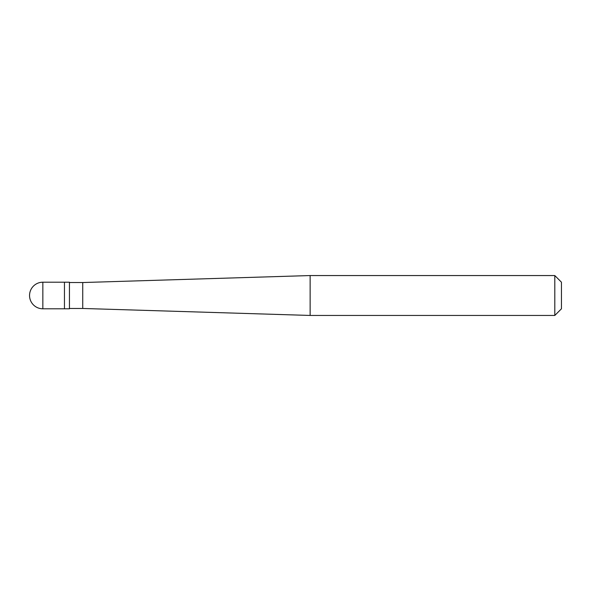 <?xml version="1.0" encoding="UTF-8"?>
<svg xmlns="http://www.w3.org/2000/svg" width="591" height="591" viewBox="0 0 591 591"><rect width="100%" height="100%" fill="white"/><g stroke="black" fill="none" stroke-linecap="round" stroke-linejoin="round"><path stroke-width="0.89" d="M42.848 282.202A13.297 13.297 0 0 0 29.55 295.5A13.297 13.297 0 0 0 42.848 308.798L69.442 308.798L69.442 282.202L64.456 282.202L64.456 308.798L64.456 282.202L42.848 282.202L42.848 308.798M69.442 308.465L82.74 308.465L310.127 315.446L554.801 315.446L561.45 308.798L561.45 282.202L554.801 275.554L554.801 315.446M69.442 282.535L82.74 282.535L82.74 308.465M82.74 282.535L310.127 275.554L310.127 315.446M310.127 275.554L554.801 275.554"/></g></svg>
